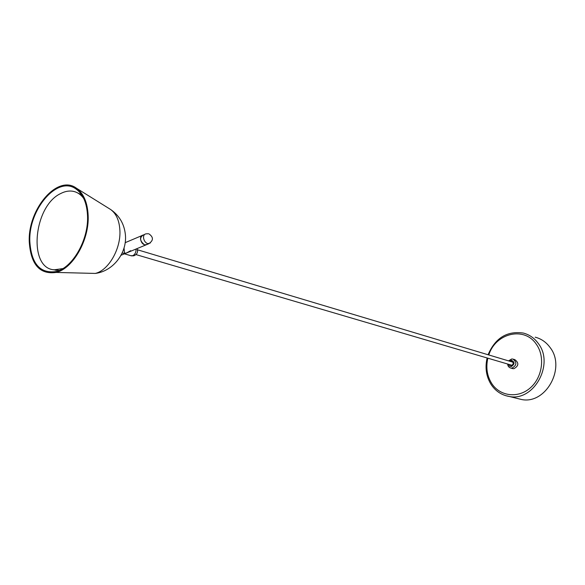 <?xml version="1.0" encoding="UTF-8"?>
<svg xmlns="http://www.w3.org/2000/svg" width="585" height="585" viewBox="0 0 585 585"><rect width="100%" height="100%" fill="white"/><g stroke="black" fill="none" stroke-linecap="round" stroke-linejoin="round"><path stroke-width="0.88" d="M29.828 241.473C28.402 209.335 57.674 175.112 76.065 189.05C83.107 194.176 86.931 203.134 87.538 215.923C88.686 239.718 72.664 267.762 56.145 271.55C40.087 273.787 31.312 263.762 29.828 241.473M88.159 215.646C89.337 239.93 72.993 268.552 56.138 272.434C39.729 274.723 30.764 264.493 29.25 241.729C27.802 208.918 57.688 173.979 76.467 188.231C83.648 193.467 87.545 202.6 88.159 215.646M59.268 270.453L53.176 269.663M62.851 268.595L54.193 269.817C27.773 268.318 33.52 206.015 60.686 193.547C64.972 191.317 69.125 190.571 73.154 191.317C77.3 192.143 80.81 194.498 83.684 198.395M76.16 192.224L81.695 194.878M127.004 252.808L127.618 252.523M147.157 244.413L144.619 244.896C139.903 241.078 139.384 237.817 143.062 235.111C141.314 235.36 140.473 236.662 140.524 239.031C141.19 242.651 142.901 244.654 145.65 245.035L147.157 244.413M122.111 253.1L124.503 253.254L124.042 247.952M137.577 250.278L137.702 251.016M130.682 250.687L126.499 252.983L124.503 253.254L124.671 253.89M535.195 337.187C541.227 338.744 546.185 342.166 550.061 347.468C566.207 367.775 545.849 404.571 521.608 399.526L516.826 398.341M509.359 364.528L511.231 365.662C513.681 364.258 513.842 362.744 511.707 361.113L510.296 361.398M512.226 368.477L513.886 368.711C518.778 365.932 519.1 362.912 514.851 359.658L513.528 359.256M513.206 362.685L512.043 361.64L511.268 361.691M510.339 364.813L511.231 365.362L512.504 365.04M109.541 208.823L110.609 209.488C116.254 213.583 119.347 220.589 119.903 230.49C120.956 248.917 108.481 270.467 95.296 273.429L86.47 273.202M148.385 233.737L146.06 233.846C144.32 234.088 143.479 235.397 143.53 237.766C143.99 240.793 145.394 242.768 147.749 243.682L150.352 242.965M130.901 255.711L132.81 255.682C134.916 254.519 136.005 252.457 136.086 249.495L136.042 249.027M488.811 354.971C495.524 333.128 524.335 326.028 536.335 344.272C545.344 356.726 542.463 377.508 530.185 387.979C518.039 398.634 500.058 396.323 491.831 383.658C487.049 376.075 485.725 367.585 487.853 358.195M488.073 354.751C495.261 337.976 506.998 330.744 523.29 333.055C529.388 334.627 534.39 338.101 538.295 343.475C554.573 364.097 533.908 401.595 509.425 396.506L505.557 395.628M511.809 359.007L512.884 359.058C517.14 362.327 516.818 365.354 511.919 368.14L510.91 368.089L512.884 368.667M508.365 364.236L509.381 366.027L511.246 366.598C514.946 364.089 514.917 361.939 511.166 360.148L509.301 361.106M76.467 188.231L110.609 209.488C119.296 215.514 124.217 223.858 125.373 234.534C127.333 252.603 113.453 271.162 95.296 273.429L56.138 272.434M56.365 270.38L54.193 269.817M121.029 255.257L148.656 243.791C153.562 240.559 153.665 237.254 148.956 233.883M125.168 242.68L141.541 235.755M143.062 235.111L144.539 234.49M124.627 253.883L131.435 255.864L133.826 255.806C137.161 254.395 138.243 251.989 137.073 248.596M137.497 249.78L512.928 362.188M136.005 254.585L512.007 365.303M491.305 384.776C495.787 391.328 501.82 395.241 509.425 396.506L521.608 399.526M491.261 384.718C486.245 376.711 484.863 367.797 487.115 357.976M512.884 359.058L511.736 358.993M511.626 359.007L508.548 360.879M507.612 364.016C507.817 366.188 508.913 367.548 510.91 368.089"/></g></svg>
